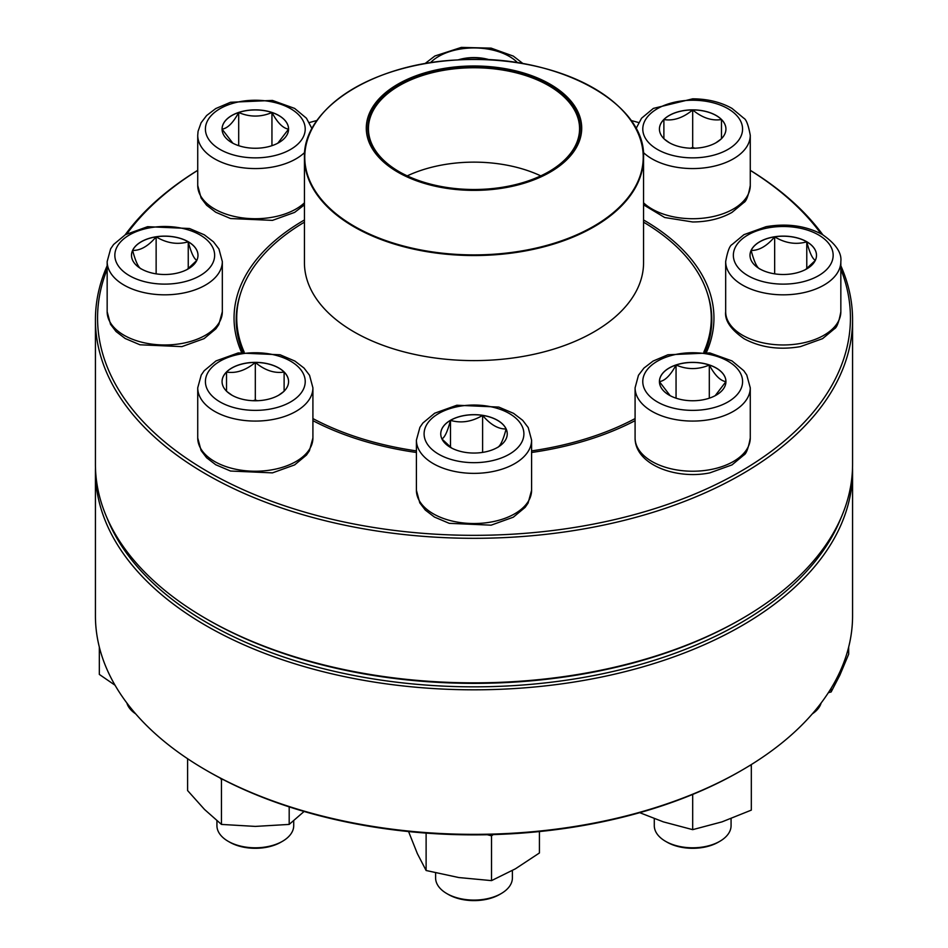 <?xml version="1.0" encoding="UTF-8"?>
<svg xmlns="http://www.w3.org/2000/svg" width="948" height="948" viewBox="0 0 948 948"><rect width="100%" height="100%" fill="white"/><g stroke="black" fill="none" stroke-linecap="round" stroke-linejoin="round"><path stroke-width="1.42" d="M840.84 265.748A378.572 218.573 180 0 1 852.572 319.737A378.572 218.573 180 0 1 618.878 521.673A378.572 218.573 180 0 1 206.309 474.296A378.572 218.573 180 0 1 95.428 319.737A378.572 218.573 180 0 1 107.16 265.748M125.183 234.808A378.572 218.573 180 0 1 197.729 170.308M750.271 170.308A378.572 218.573 180 0 1 822.817 234.808M95.428 319.737L95.428 464.283A378.572 218.573 0 0 0 206.309 618.831A378.572 218.573 0 0 0 741.692 618.831A378.572 218.573 0 0 0 852.572 464.283L852.572 319.737M206.309 618.831L207.813 619.708A376.439 217.341 180 0 1 207.813 619.696L206.309 618.831M107.16 269.232A376.439 217.341 0 0 0 207.813 471.677A376.439 217.341 0 0 0 656.407 508.116A376.439 217.341 0 0 0 840.84 269.232M821.051 233.801A376.439 217.341 0 0 0 750.271 170.367M638.585 122.541A376.439 217.341 0 0 0 630.941 120.455M317.059 120.455A376.439 217.341 0 0 0 309.415 122.541M197.729 170.367A376.439 217.341 0 0 0 126.949 233.801M241.55 352.36A239.939 138.527 180 0 1 304.438 219.983M643.562 219.983A239.939 138.527 180 0 1 706.45 352.36M635.089 420.663A239.939 138.527 180 0 1 531.591 452.48M416.409 452.48A239.939 138.527 180 0 1 312.911 420.663M741.692 618.831L740.187 619.696A376.439 217.341 180 0 1 207.813 619.708M705.087 352.17A237.806 137.294 0 0 0 711.806 319.737A237.806 137.294 0 0 0 707.8 294.627M240.2 294.627A237.806 137.294 0 0 0 236.194 319.737A237.806 137.294 0 0 0 242.913 352.17M188.249 241.74A33.251 19.197 180 0 1 197.99 255.308A33.251 19.197 180 0 1 164.739 274.505A33.251 19.197 180 0 1 131.499 255.308A33.251 19.197 180 0 1 152.024 237.569A33.251 19.197 180 0 1 188.249 241.74M126.866 703.001A38.394 22.16 0 0 0 135.671 713.856M141.228 268.971C138.384 267.561 135.517 261.387 132.625 250.426A33.251 19.197 0 0 0 131.499 255.356M156.136 236.858A33.251 19.197 0 0 0 132.625 250.426C140.458 250.627 148.303 246.113 156.136 236.858C166.777 243.233 177.477 244.892 188.249 241.823A33.251 19.197 0 0 0 156.136 236.858L156.136 273.853M197.99 255.356A33.251 19.197 0 0 0 188.249 241.823C191.105 252.701 193.973 258.875 196.852 260.368M196.769 260.463L187.112 269.505M188.249 241.823L188.249 268.687M643.562 222.176A237.273 136.986 180 0 1 711.273 317.995A237.273 136.986 180 0 1 703.843 352.004M635.089 418.578A237.273 136.986 180 0 1 531.591 450.893M416.409 450.893A237.273 136.986 180 0 1 312.911 418.578M244.157 352.004A237.273 136.986 180 0 1 236.727 317.995A237.273 136.986 180 0 1 304.438 222.176M531.84 75.722A107.705 62.189 180 0 1 523.77 183.331A107.705 62.189 180 0 1 366.39 125.492A107.705 62.189 180 0 1 531.84 75.722M531.034 76.444A106.212 61.324 180 0 1 549.105 171.541A106.212 61.324 180 0 1 398.895 171.541A106.212 61.324 180 0 1 391.157 89.811A106.212 61.324 180 0 1 531.034 76.444M399.12 171.671A105.572 60.956 180 0 1 368.428 128.703A105.572 60.956 180 0 1 423.199 75.271A105.572 60.956 180 0 1 530.69 77.286A105.572 60.956 180 0 1 579.572 128.703A105.572 60.956 180 0 1 548.88 171.671M407.237 175.878A105.572 60.956 180 0 1 530.69 171.671A105.572 60.956 180 0 1 540.763 175.878M95.428 471.251L95.428 615.785A378.572 218.573 0 0 0 206.309 770.333A378.572 218.573 0 0 0 741.692 770.333A378.572 218.573 0 0 0 852.572 615.785L852.572 471.251A378.572 218.573 180 0 1 474 689.812A378.572 218.573 180 0 1 95.428 471.251A378.572 218.573 180 0 1 95.475 467.767M852.525 467.767A378.572 218.573 180 0 1 852.572 471.251M741.692 770.333L740.187 771.21A376.439 217.341 180 0 1 207.813 771.21L206.309 770.333M107.148 518.26A376.439 217.341 0 0 0 474 686.838A376.439 217.341 0 0 0 840.852 518.26M99.327 647.069L99.327 674.419L115.04 685.226M255.32 362.361A33.251 19.197 180 0 1 288.571 381.558A33.251 19.197 180 0 1 255.32 400.755A33.251 19.197 180 0 1 222.069 381.558A33.251 19.197 180 0 1 255.32 362.361M216.926 820.778L216.926 825.625A38.394 22.16 0 0 0 228.172 841.303A38.394 22.16 0 0 0 255.32 847.796A38.394 22.16 0 0 0 282.468 841.303A38.394 22.16 0 0 0 293.714 825.625L293.714 820.778M282.468 841.303L280.964 842.168A36.261 20.939 180 0 1 229.677 842.168L228.172 841.303M283.594 391.654L278.617 395.257M232.07 395.28L227.046 391.654M226.525 391.24L226.525 372.054A33.251 19.197 0 0 0 222.069 381.606M255.32 362.456A33.251 19.197 0 0 0 226.525 372.054C236.064 373.607 245.662 370.407 255.32 362.456C264.859 370.372 274.458 373.571 284.116 372.054A33.251 19.197 0 0 0 255.32 362.456L255.32 399.985L253.116 400.708M288.571 381.606A33.251 19.197 0 0 0 284.116 372.054L284.116 391.24M257.524 400.708L255.32 399.985M284.116 372.054L284.116 391.157M226.525 372.054L226.525 391.157M187.597 758.72L187.597 790.561L204.531 809.474L221.453 824.416L221.453 779.635L220.102 777.988M289.187 806.866L289.187 824.416L255.32 826.407L221.453 824.416M222.934 779.469L221.453 779.635M304.095 811.464L289.187 824.416M450.49 420.284A33.251 19.197 180 0 1 486.727 416.125A33.251 19.197 180 0 1 507.251 433.852A33.251 19.197 180 0 1 474 453.049A33.251 19.197 180 0 1 440.749 433.852A33.251 19.197 180 0 1 450.49 420.284M435.606 872.918L435.606 877.931A38.394 22.16 0 0 0 446.852 893.597A38.394 22.16 0 0 0 501.148 893.597L501.148 893.597A38.394 22.16 0 0 0 512.394 877.931L512.394 870.525M501.148 893.597L499.643 894.474A36.261 20.939 180 0 1 448.357 894.474L446.852 893.597M507.251 433.9A33.251 19.197 0 0 0 506.114 428.97C503.269 439.848 500.402 446.034 497.51 447.515M451.639 448.06L441.981 439.019M441.887 438.912C444.731 437.514 447.598 431.328 450.49 420.367A33.251 19.197 0 0 0 440.749 433.9M482.603 415.402A33.251 19.197 0 0 0 450.49 420.367C461.131 423.46 471.831 421.801 482.603 415.402C490.448 424.657 498.281 429.183 506.114 428.97A33.251 19.197 0 0 0 482.603 415.402L482.603 452.397M450.49 420.367L450.49 447.231M408.576 831.562L417.345 853.603L426.114 870.501L426.114 833.102M493.244 834.584L491.526 835.828L491.526 880.621L458.82 877.552L426.114 870.501M491.526 835.828L487.319 834.726M539.424 831.562L539.424 852.975L515.475 868.783L491.526 880.621M659.429 381.558A33.251 19.197 180 0 1 692.68 362.361A33.251 19.197 180 0 1 725.931 381.558A33.251 19.197 180 0 1 692.68 400.755A33.251 19.197 180 0 1 659.429 381.558M750.271 437.988L750.271 387.827A57.591 33.251 180 0 1 692.68 421.078A57.591 33.251 180 0 1 635.089 387.827L635.089 437.988A57.591 33.251 0 0 0 692.68 471.227A57.591 33.251 0 0 0 750.271 437.988C748.387 448.238 746.23 453.938 743.813 455.076L731.998 464.899L709.815 472.874C675.782 479.854 634.935 464.461 635.089 437.988M654.286 818.634L654.286 825.625A38.394 22.16 0 0 0 665.532 841.303A38.394 22.16 0 0 0 719.828 841.303A38.394 22.16 0 0 0 731.074 825.625L731.074 818.634M719.828 841.303L718.323 842.168A36.261 20.939 180 0 1 667.037 842.168L665.532 841.303M725.931 381.606A33.251 19.197 0 0 0 709.305 365.027C714.804 375.266 720.35 380.812 725.931 381.653L715.159 395.707M670.177 395.695L659.464 381.712M676.054 365.027A33.251 19.197 0 0 0 659.429 381.606C664.939 380.883 670.473 375.337 676.054 365.027C687.146 369.756 698.226 369.756 709.305 365.027A33.251 19.197 0 0 0 676.054 365.027L676.054 398.184M709.305 365.027L709.305 398.184M692.68 794.436L692.68 829.654L663.351 821.869L639.722 812.673M751.326 764.562L751.326 810.113L722.009 821.869L692.68 829.654M751.326 765.32L749.489 765.711M759.751 268.877A33.251 19.197 180 0 1 750.01 255.308A33.251 19.197 180 0 1 783.261 236.111A33.251 19.197 180 0 1 816.501 255.308A33.251 19.197 180 0 1 795.976 273.036A33.251 19.197 180 0 1 759.751 268.877M812.329 713.856A38.394 22.16 0 0 0 821.134 703.001M816.501 255.356A33.251 19.197 0 0 0 806.772 241.823A33.251 19.197 0 0 0 774.658 236.858C785.288 243.233 795.988 244.892 806.772 241.823C809.616 252.701 812.483 258.875 815.375 260.368M815.28 260.463L805.622 269.505M759.751 268.971C756.895 267.561 754.027 261.387 751.148 250.426A33.251 19.197 0 0 0 750.01 255.356M774.658 236.858A33.251 19.197 0 0 0 751.148 250.426C758.981 250.627 766.825 246.101 774.658 236.858L774.658 273.853M806.772 241.823L806.772 268.675M831.147 688.272L831.147 691.957L828.374 692.692M848.673 647.069L848.673 654.179L839.916 675.059L831.147 691.957M692.68 148.255A33.251 19.197 180 0 1 659.429 129.058A33.251 19.197 180 0 1 692.68 109.861A33.251 19.197 180 0 1 725.931 129.058A33.251 19.197 180 0 1 692.68 148.255M692.68 109.944A33.251 19.197 0 0 0 663.884 119.543C673.424 121.107 683.022 117.907 692.68 109.944C702.219 117.86 711.818 121.06 721.475 119.543A33.251 19.197 0 0 0 692.68 109.944L692.68 147.473L690.476 148.208M725.931 129.094A33.251 19.197 0 0 0 721.475 119.543L721.475 138.74M720.954 139.155L715.977 142.745M669.43 142.781L664.406 139.155M663.884 138.74L663.884 119.543A33.251 19.197 0 0 0 659.429 129.094M694.884 148.208L692.68 147.473M663.884 119.543L663.884 138.657M721.475 119.543L721.475 138.657M458.074 59.914A33.251 19.197 180 0 1 489.926 59.914M480.363 59.546L482.603 58.302A33.251 19.197 0 0 0 458.417 59.89M489.595 59.89A33.251 19.197 0 0 0 482.603 58.302L483.788 59.641M482.603 58.302L482.603 59.605M288.571 129.058A33.251 19.197 180 0 1 255.32 148.255A33.251 19.197 180 0 1 222.069 129.058A33.251 19.197 180 0 1 255.32 109.861A33.251 19.197 180 0 1 288.571 129.058M304.438 204.839L294.638 212.388L272.455 220.374L230.554 218.538L215.753 212.245L206.605 205.242L201.106 198.049L197.729 185.476L197.729 135.327A57.591 33.251 180 0 0 239.927 167.358A57.591 33.251 180 0 0 304.675 152.45M232.829 143.184L222.116 129.212M222.069 129.141C227.579 128.371 233.125 122.837 238.695 112.516A33.251 19.197 0 0 0 222.069 129.094M288.571 129.094A33.251 19.197 0 0 0 271.946 112.516A33.251 19.197 0 0 0 238.695 112.516C249.774 117.244 260.854 117.244 271.946 112.516C277.456 122.766 282.99 128.3 288.571 129.141L277.8 143.195M271.946 112.516L271.946 145.672M238.695 112.516L238.695 145.672M129.449 275.678A49.912 28.819 0 0 0 212.945 262.762A49.912 28.819 0 0 0 151.822 227.473A49.912 28.819 0 0 0 129.449 275.678M222.33 311.726L218.822 324.524L215.871 328.826L204.057 338.649L181.886 346.624L139.972 344.788L125.172 338.495L116.023 331.504L110.525 324.299L107.16 311.726A57.591 33.251 0 0 0 124.022 335.236A57.591 33.251 0 0 0 186.78 342.441A57.591 33.251 0 0 0 222.33 311.726L222.33 261.577A57.591 33.251 180 0 1 186.78 292.292A57.591 33.251 180 0 1 124.022 285.087A57.591 33.251 180 0 1 107.16 261.577L110.655 248.779L113.606 244.489L125.42 234.666L147.604 226.679L189.505 228.515L204.306 234.808L213.454 241.811L218.952 249.004L222.33 261.577M628.643 117.493A169.562 97.893 180 0 1 643.562 157.641L643.562 262.703A169.562 97.893 180 0 1 474 360.607A169.562 97.893 180 0 1 304.438 262.703L304.438 157.641A169.562 97.893 180 0 1 319.358 117.493M382.956 240.223A169.562 97.893 180 0 1 304.438 157.641C302.649 108.558 372.884 63.824 456.96 59.973C552.992 52.721 646.346 101.294 643.562 157.641A169.562 97.893 180 0 1 555.587 243.458A169.562 97.893 180 0 1 382.956 240.223M383.122 239.619A169.242 97.715 0 0 0 616.769 209.65A169.242 97.715 0 0 0 564.878 74.762A169.242 97.715 0 0 0 331.231 104.718A169.242 97.715 0 0 0 383.122 239.619M255.32 410.377A49.912 28.819 0 0 0 298.537 367.149A49.912 28.819 0 0 0 212.103 367.149A49.912 28.819 0 0 0 255.32 410.377M312.911 437.988L309.404 450.786L306.453 455.076L294.638 464.899L272.455 472.874L230.554 471.038L215.753 464.757L206.605 457.754L201.106 450.549L197.729 437.988A57.591 33.251 0 0 0 255.32 471.227A57.591 33.251 0 0 0 312.911 437.988L312.911 387.827A57.591 33.251 180 0 1 255.32 421.078A57.591 33.251 180 0 1 197.729 387.827L201.237 375.029L204.187 370.739L216.002 360.915L238.185 352.94L280.087 354.777L294.887 361.058L304.035 368.061L309.534 375.266L312.911 387.827M509.289 454.234A49.912 28.819 0 0 0 486.916 406.028A49.912 28.819 0 0 0 425.794 441.318A49.912 28.819 0 0 0 509.289 454.234M531.591 490.282L528.083 503.08L525.133 507.37L513.318 517.193L491.135 525.168L449.234 523.332L434.433 517.051L425.285 510.048L419.786 502.843L416.409 490.282A57.591 33.251 0 0 0 451.959 520.997A57.591 33.251 0 0 0 514.717 513.792A57.591 33.251 0 0 0 531.591 490.282L531.591 440.121A57.591 33.251 180 0 1 514.717 463.631A57.591 33.251 180 0 1 451.959 470.836A57.591 33.251 180 0 1 416.409 440.121L419.917 427.323L422.867 423.033L434.682 413.209L456.865 405.234L498.767 407.071L513.567 413.352L522.715 420.355L528.214 427.56L531.591 440.121M742.592 381.558A49.912 28.819 0 0 0 667.724 356.602A49.912 28.819 0 0 0 667.724 406.514A49.912 28.819 0 0 0 742.592 381.558M818.551 234.938A49.912 28.819 0 0 0 735.055 247.855A49.912 28.819 0 0 0 796.178 283.144A49.912 28.819 0 0 0 818.551 234.938M840.84 311.726C838.956 321.988 836.811 327.688 834.394 328.826L822.58 338.649L800.396 346.624C779.41 350.215 760.663 347.584 744.133 338.756C730.766 329.477 724.604 320.46 725.67 311.726A57.591 33.251 0 0 0 742.545 335.236A57.591 33.251 0 0 0 805.29 342.441A57.591 33.251 0 0 0 840.84 311.726L840.84 261.577A57.591 33.251 180 0 1 783.261 294.828A57.591 33.251 180 0 1 725.67 261.577C727.554 251.315 729.711 245.627 732.129 244.489L743.943 234.666L766.114 226.679C787.101 223.1 805.859 225.719 822.39 234.547C835.721 243.778 841.871 252.784 840.84 261.577M692.68 100.239A49.912 28.819 0 0 0 649.463 143.456A49.912 28.819 0 0 0 735.897 143.456A49.912 28.819 0 0 0 692.68 100.239M643.562 202.825A57.591 33.251 0 0 0 692.68 218.727A57.591 33.251 0 0 0 750.271 185.476L750.271 135.327A57.591 33.251 180 0 1 708.073 167.358A57.591 33.251 180 0 1 643.325 152.45M517.644 62.781A49.912 28.819 0 0 0 438.711 56.382A49.912 28.819 0 0 0 430.356 62.781M205.408 129.058A49.912 28.819 0 0 0 280.276 154.003A49.912 28.819 0 0 0 280.276 104.102A49.912 28.819 0 0 0 205.408 129.058M197.729 185.476A57.591 33.251 0 0 0 239.714 217.483A57.591 33.251 0 0 0 304.438 202.825M107.16 311.726L107.16 261.577M236.727 317.995L236.727 328.932M711.273 317.995L711.273 328.932M197.729 437.988L197.729 387.827M416.409 490.282L416.409 440.121M750.271 387.827L746.763 375.029L743.813 370.739L731.998 360.915L709.815 352.94L667.913 354.777L653.113 361.058L643.965 368.061L638.466 375.266L635.089 387.827M725.67 311.726L725.67 261.577M750.271 185.476C748.387 195.738 746.23 201.426 743.813 202.564L731.998 212.388C720.812 218.692 707.706 221.879 692.68 221.974L664.678 217.507L643.562 204.839M750.271 135.327C748.387 125.065 746.23 119.365 743.813 118.227L731.998 108.404C720.812 102.111 707.706 98.912 692.68 98.829L653.362 108.404L641.547 118.227L636.013 128.655M523.13 63.682L513.318 56.11L491.135 48.135L461.321 47.4L434.871 56.003L424.87 63.682M311.987 128.655L306.453 118.227L294.638 108.416L272.455 100.429L230.554 102.266L215.753 108.558L206.605 115.549L201.106 122.754L198.061 131.334L197.729 135.327"/></g></svg>
